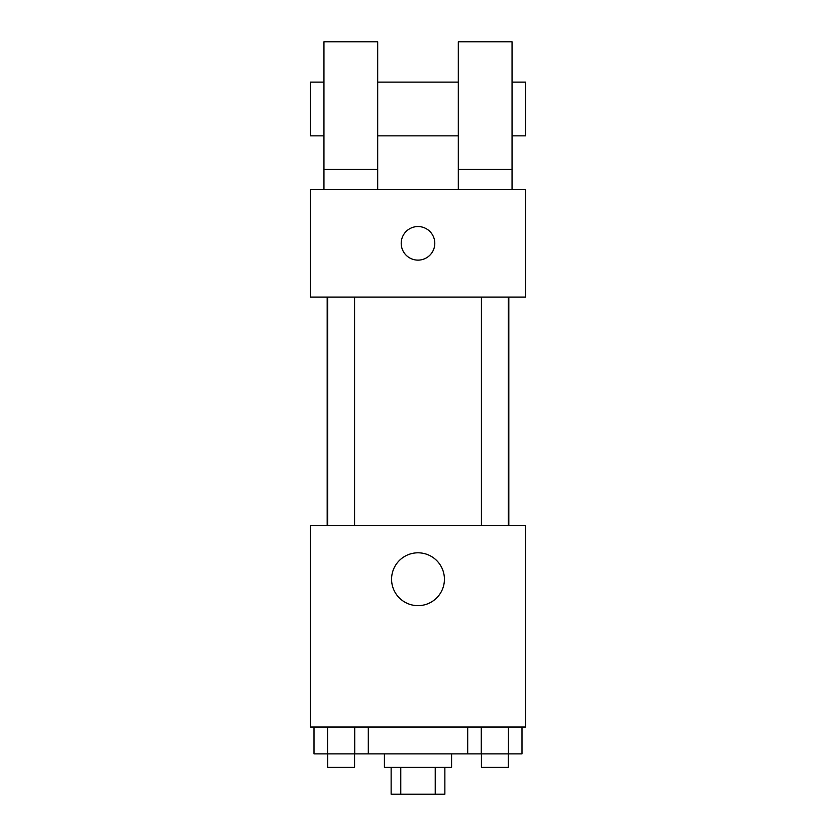 <?xml version="1.0" encoding="UTF-8"?>
<svg xmlns="http://www.w3.org/2000/svg" width="836" height="836" viewBox="0 0 836 836"><rect width="100%" height="100%" fill="white"/><g stroke="black" fill="none" stroke-linecap="round" stroke-linejoin="round"><path stroke-width="1.25" d="M435.232 767.333L435.232 794.2L391.133 794.2L391.133 767.333M435.232 794.2L444.867 794.2L444.867 767.333M451.586 753.894L451.586 767.333L384.414 767.333L384.414 753.894M400.768 767.333L400.768 794.2M368.3 727.017L368.3 753.894L521.998 753.894L521.998 727.017M525.489 727.017L310.511 727.017L310.511 525.489L525.489 525.489L525.489 727.017M444.418 579.233A26.418 26.418 0 0 1 404.791 602.108A26.418 26.418 0 0 1 404.791 556.348A26.418 26.418 0 0 1 444.418 579.233M508.821 297.083L508.821 525.489M481.421 525.489L481.421 297.083M354.579 297.083L354.579 525.489M525.489 297.083L310.511 297.083L310.511 189.594L525.489 189.594L525.489 297.083M418 226.546A16.793 16.793 0 0 1 432.546 251.73A16.793 16.793 0 0 1 403.454 251.73A16.793 16.793 0 0 1 418 226.546M323.95 189.594L323.95 41.8L377.694 41.8L377.694 189.594M377.694 135.85L458.306 135.85M458.306 189.594L458.306 41.8L512.05 41.8L512.05 189.594M512.05 135.85L525.489 135.85L525.489 82.106L512.05 82.106M323.95 82.106L310.511 82.106L310.511 135.85L323.95 135.85M323.95 169.436L377.694 169.436M458.306 169.436L512.05 169.436M467.7 727.017L467.7 753.894M508.424 727.017L508.424 753.894M481.275 727.017L481.275 753.894M508.288 753.894L508.288 767.333L481.421 767.333L481.421 753.894M368.3 753.894L314.002 753.894L314.002 727.017M354.725 727.017L354.725 753.894M327.576 727.017L327.576 753.894M354.579 753.894L354.579 767.333L327.712 767.333L327.712 753.894M327.179 297.083L327.179 525.489M508.288 525.489L508.288 297.083M327.712 297.083L327.712 525.489M377.694 82.106L458.306 82.106"/></g></svg>
